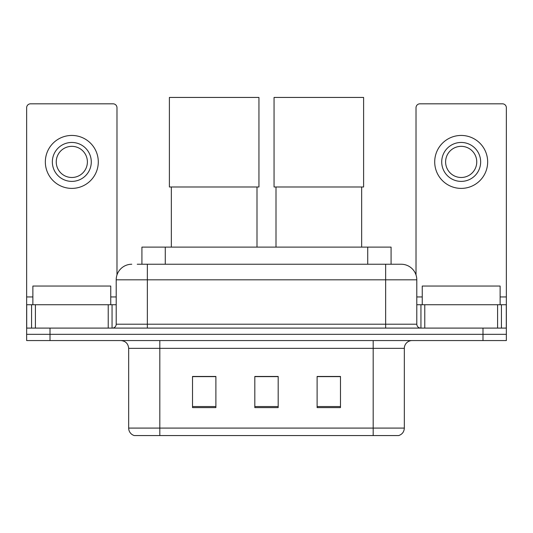 <?xml version="1.0" encoding="UTF-8"?>
<svg xmlns="http://www.w3.org/2000/svg" width="533" height="533" viewBox="0 0 533 533"><rect width="100%" height="100%" fill="white"/><g stroke="black" fill="none" stroke-linecap="round" stroke-linejoin="round"><path stroke-width="0.8" d="M141.918 264.241L141.918 247.112L391.082 247.112L391.082 264.241M137.587 264.241L400.983 264.241M137.234 264.241L147.355 264.241L147.355 279.818L116.207 279.818L116.207 324.204A3.891 3.891 0 0 1 112.31 328.095M131.778 264.241A15.577 15.577 0 0 0 116.207 279.818M401.222 264.241A15.577 15.577 0 0 1 416.793 279.818L416.793 324.204C417.026 326.569 418.325 327.868 420.69 328.095M50.009 328.095L26.65 328.095L26.65 334.331L50.009 334.331L26.65 334.331L26.65 340.56L50.009 340.56L50.009 334.331L482.991 334.331L50.009 334.331L50.009 328.095L482.991 328.095L482.991 334.331L506.35 334.331L482.991 334.331L482.991 340.56L50.009 340.56M482.991 340.56L506.35 340.56L506.35 304.736L506.35 328.095L482.991 328.095M404.334 428.086C404.121 431.817 402.248 434.308 398.731 435.561L373.187 435.561L373.187 428.086L404.334 428.086L404.334 348.342A7.788 7.788 0 0 1 412.122 340.56M128.666 428.086L159.813 428.086L159.813 435.561L373.187 435.561L134.269 435.561A7.788 7.788 0 0 1 128.666 428.086L128.666 348.342C128.2 343.618 125.608 341.02 120.878 340.56M340.48 407.605L340.48 376.458L317.115 376.458L317.115 407.605L340.48 407.605M215.885 407.605L215.885 376.458L192.52 376.458L192.52 407.605L215.885 407.605M278.179 407.605L278.179 376.458L254.821 376.458L254.821 407.605L278.179 407.605M278.179 376.618L254.821 376.618M215.885 376.618L192.52 376.618M340.48 376.618L317.115 376.618M110.751 304.736L110.751 286.048L32.879 286.048L32.879 304.736M108.226 328.095L108.226 304.736L35.411 304.736L35.411 328.095M116.98 274.955L116.98 107.719A3.891 3.891 0 0 0 113.089 103.822L30.541 103.822A3.891 3.891 0 0 0 26.65 107.719L26.65 304.736L35.411 304.736M108.226 304.736L116.207 304.736M26.65 328.095L26.65 304.736M71.815 142.451A19.468 19.468 0 0 0 52.347 161.919A19.468 19.468 0 0 0 71.815 181.387A19.468 19.468 0 0 0 91.283 161.919A19.468 19.468 0 0 0 71.815 142.451M71.815 146.342A15.577 15.577 0 0 0 56.245 161.919A15.577 15.577 0 0 0 71.815 177.489A15.577 15.577 0 0 0 87.392 161.919A15.577 15.577 0 0 0 71.815 146.342M71.815 188.396A26.477 26.477 0 0 0 98.292 161.919A26.477 26.477 0 0 0 71.815 135.442A26.477 26.477 0 0 0 45.338 161.919A26.477 26.477 0 0 0 71.815 188.396M171.34 186.99L171.34 247.112M256.999 186.99L256.999 247.112M169.394 97.439L258.945 97.439L258.945 186.99L169.394 186.99L169.394 97.439M276.001 186.99L276.001 247.112M361.66 186.99L361.66 247.112M274.055 97.439L363.606 97.439L363.606 186.99L274.055 186.99L274.055 97.439M497.589 328.095L497.589 304.736L424.774 304.736L424.774 328.095M497.589 304.736L506.35 304.736L506.35 107.719A3.891 3.891 0 0 0 502.459 103.822L419.911 103.822A3.891 3.891 0 0 0 416.02 107.719L416.02 274.955M416.793 304.736L424.774 304.736M461.185 142.451A19.468 19.468 0 0 0 441.717 161.919A19.468 19.468 0 0 0 461.185 181.387A19.468 19.468 0 0 0 480.653 161.919A19.468 19.468 0 0 0 461.185 142.451M461.185 146.342A15.577 15.577 0 0 0 445.608 161.919A15.577 15.577 0 0 0 461.185 177.489A15.577 15.577 0 0 0 476.755 161.919A15.577 15.577 0 0 0 461.185 146.342M461.185 188.396A26.477 26.477 0 0 0 487.662 161.919A26.477 26.477 0 0 0 461.185 135.442A26.477 26.477 0 0 0 434.708 161.919A26.477 26.477 0 0 0 461.185 188.396M500.121 304.736L500.121 286.048L422.249 286.048L422.249 304.736M165.277 264.241L165.277 247.112M367.723 264.241L367.723 247.112M147.355 328.095L147.355 324.204L416.793 324.204M116.207 324.204L147.355 324.204L147.355 279.818L385.645 279.818L385.645 328.095M416.793 279.818L385.645 279.818L385.645 264.241M373.187 340.56L373.187 348.342L128.666 348.342M404.334 348.342L373.187 348.342L373.187 428.086L159.813 428.086L159.813 340.56M278.179 406.526L254.821 406.526M215.885 406.526L192.52 406.526M340.48 406.526L317.115 406.526M116.207 296.948L110.751 296.948M32.879 296.948L26.65 296.948M112.057 304.736L112.057 328.095M26.71 304.736L26.71 328.095M31.574 328.095L31.574 304.736M506.35 296.948L500.121 296.948M422.249 296.948L416.793 296.948M506.29 328.095L506.29 304.736M501.426 304.736L501.426 328.095M420.943 328.095L420.943 304.736"/></g></svg>
